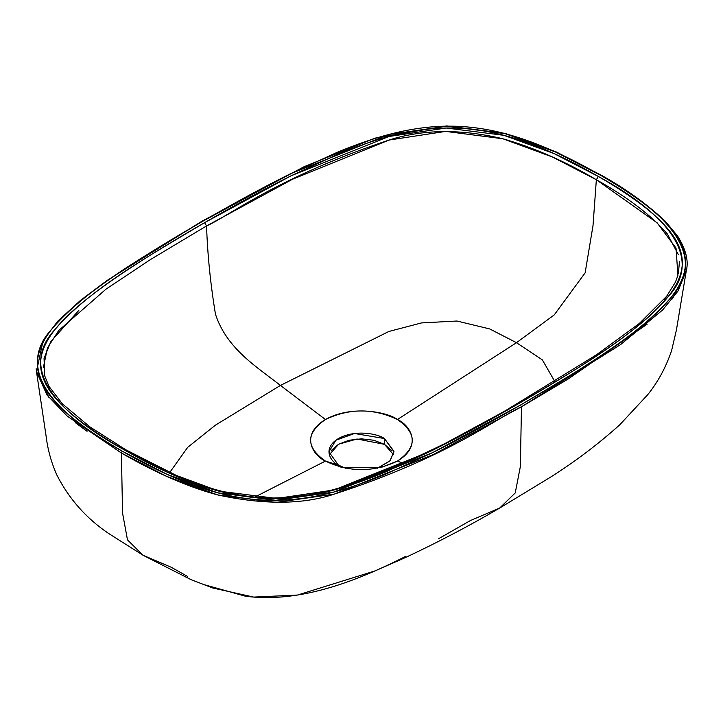 <?xml version="1.0" encoding="UTF-8"?>
<svg xmlns="http://www.w3.org/2000/svg" width="723" height="723" viewBox="0 0 723 723"><rect width="100%" height="100%" fill="white"/><g stroke="black" fill="none" stroke-linecap="round" stroke-linejoin="round"><path stroke-width="1.08" d="M187.591 576.457L171.396 567.338L142.991 555.228L127.474 539.855L122.549 513.086L121.401 453.005C155.978 473.014 188.079 486.995 217.713 494.939C263.913 504.907 302.774 504.627 334.297 494.107C448.432 457.135 497.605 417.298 521.464 406.805L520.361 466.57L515.228 492.959L499.656 508.061L470.429 520.533L438.382 538.843M375.083 570.89L297.542 595.047L253.683 597.09L212.67 587.98L191.035 579.656L142.991 555.228L127.474 539.855L122.549 513.095L121.401 453.005L166.552 476.33L217.713 494.939L276.141 502.422L334.297 494.107L433.466 454.496L521.464 406.805L520.361 466.57L515.228 492.959L499.656 508.061C469.76 525.576 438.527 541.988 405.946 557.306L375.083 570.89M678.237 254.424L667.428 234.071C651.911 215.779 628.224 197.659 596.348 179.729L593.014 225.594L585.133 272.86L554.252 314.894L516.484 342.693L397.451 419.503C409.435 424.744 423.615 445.404 397.451 461.075L403.371 463.434L397.451 461.075L381.491 467.32L341.392 467.32L325.431 461.075C349.444 472.471 373.448 472.471 397.451 461.075C417.189 447.221 417.189 433.357 397.451 419.503C373.448 408.106 349.444 408.106 325.431 419.503L280.425 385.422C257.433 367.248 226.778 349.019 215.472 314.207C210.492 284.058 207.519 254.632 206.561 225.928L150.33 259.629L105.956 289.191L58.717 330.501L47.429 347.98L43.38 367.465M254.776 497.072L325.431 461.075C305.693 447.221 305.693 433.357 325.431 419.503L280.425 385.422L215.391 425.178L187.691 447.338L169.724 472.499L187.691 447.338L215.391 425.178L280.425 385.422C257.433 367.248 226.778 349.019 215.472 314.207C210.492 284.058 207.519 254.632 206.561 225.928C228.721 216.258 276.846 177.515 389.037 140.054C422.892 129.227 460.831 128.802 502.846 138.762C534.198 147.763 565.359 161.419 596.348 179.729L593.014 225.594L585.133 272.86L554.252 314.894L516.484 342.693L542.367 359.9L554.686 381.301L542.367 359.9L516.484 342.693L489.715 328.938L456.918 321.021L421.473 322.928L388.875 331.468L280.425 385.422L388.875 331.468L421.473 322.928L456.918 321.021L489.715 328.938L516.484 342.693L397.451 419.503C388.368 412.58 352.58 404.392 325.431 419.503C299.268 435.174 313.457 455.833 325.431 461.075L338.436 465.124L325.431 461.075L254.776 497.072M602.584 354.523C580.361 369.426 552.987 386.272 520.47 405.052C487.781 423.913 458.481 439.783 432.571 452.652L385.359 474.297C366.76 481.997 349.543 487.917 333.71 492.074C313.529 497.37 294.216 500.117 275.752 500.307C256.683 500.515 237.298 498.002 217.605 492.779C188.893 485.16 157.162 471.315 122.404 451.251C87.447 431.071 63.398 412.652 50.249 396.005C41.238 384.6 36.972 373.375 37.433 362.313C37.885 351.64 42.756 340.461 52.074 328.766C59.313 319.674 69.589 309.778 82.892 299.096C93.195 290.818 105.666 281.771 120.298 271.956C142.53 257.045 169.905 240.199 202.422 221.428C235.056 202.585 264.32 186.733 290.203 173.882L337.279 152.282C355.852 144.591 373.032 138.662 388.838 134.496C409.019 129.173 428.341 126.398 446.805 126.163C465.919 125.929 485.35 128.423 505.088 133.647C533.854 141.256 565.648 155.12 600.488 175.228C635.436 195.409 659.484 213.818 672.634 230.465C681.644 241.871 685.919 253.104 685.449 264.157C685.006 274.839 680.126 286.019 670.817 297.704C663.569 306.805 653.303 316.692 639.991 327.383C629.697 335.662 617.225 344.708 602.584 354.523M53.547 395.815C66.624 412.164 90.285 430.23 124.546 450.004C159.042 469.923 190.529 483.642 218.997 491.152C238.59 496.321 257.831 498.762 276.728 498.463C294.848 498.174 313.936 495.345 333.981 489.977C349.571 485.802 366.552 479.891 384.925 472.255L431.495 450.836C457.243 438.039 486.181 422.359 518.319 403.805C550.384 385.296 577.496 368.613 599.629 353.773C614.08 344.085 626.425 335.147 636.674 326.95C649.959 316.312 660.235 306.489 667.492 297.478C676.836 285.874 681.762 274.821 682.268 264.338C682.792 253.402 678.545 242.259 669.534 230.908C656.502 214.496 632.779 196.349 598.337 176.466C563.841 156.548 532.363 142.838 503.895 135.318C484.293 130.149 465.052 127.709 446.163 128.016C428.034 128.305 408.947 131.134 388.902 136.502C373.312 140.669 356.34 146.579 337.966 154.225L291.396 175.644C265.648 188.441 236.701 204.112 204.573 222.666C172.309 241.292 145.07 258.057 122.865 272.969C108.342 282.72 95.951 291.712 85.685 299.955C72.463 310.574 62.25 320.397 55.065 329.408C45.829 340.994 41.012 352.02 40.605 362.503C40.19 373.393 44.501 384.5 53.547 395.815M664.148 299.656L667.284 295.662M678.373 273.755L679.448 261.618M686.615 268.495L686.299 270.736L672.471 298.861M647.257 324.094L568.495 378.807L521.464 406.805L620.623 344.564L662.566 310.04L678.084 290.962L686.353 270.393M87.058 431.297L75.264 422.603M49.037 397.677L36.466 371.486L36.15 368.857M202.422 221.428L290.203 173.882L388.838 134.496L446.805 126.163L505.088 133.647L555.698 152.083L600.488 175.228C656.303 205.468 712.878 252.779 670.817 297.704C634.794 339.268 575.662 371.993 520.47 405.052L521.464 406.805L520.47 405.052L432.571 452.652L333.71 492.074L275.752 500.307L217.605 492.779L166.968 474.297L122.404 451.251C66.588 421.003 10.005 373.692 52.074 328.766C88.098 287.212 147.221 254.487 202.422 221.428L201.419 222.033M121.952 451.649L121.401 453.005L67.311 416.15L47.04 395.056L36.511 371.758M206.561 225.928L292.634 179.187L389.037 140.054L445.666 131.405L502.846 138.762L552.435 156.99L596.348 179.729L598.337 176.466L553.999 153.556L503.895 135.318L446.163 128.016L388.902 136.502L291.396 175.644L204.573 222.666L206.561 225.928L204.573 222.666C149.661 255.535 90.809 288.224 55.065 329.408C13.43 373.881 70.131 420.47 124.546 450.004L168.893 472.923L218.997 491.152L276.728 498.463L333.981 489.977L431.495 450.836L518.319 403.805C573.104 370.989 631.233 338.798 667.492 297.478C709.688 253.014 653.077 206.1 598.337 176.466L596.348 179.729L657.071 222.765L676.032 248.088L677.921 275.436L675.381 282.214L666.606 296.34L639.331 323.452L596.43 354.821L516.9 403.669C465.287 435.671 407.664 463.271 344.021 486.462C323.19 493.267 300.768 497.099 276.737 497.939C260.614 498.445 237.659 496.177 211.92 488.54L176.295 475.418L125.965 449.869L89.968 426.922L62.449 403.904L49.01 386.407L44.663 375.761L44.058 358.373L50.881 341.428L78.843 310.375M124.546 450.004L126.227 450.095M518.319 403.805L516.909 403.669M391.505 450.429L384.446 444.329L384.446 438.554L393.981 451.839L389.833 461.012L377.397 468.215L390.095 460.741L393.963 451.297L384.446 438.554C378.644 434.134 355.779 428.911 338.436 438.554C321.726 448.567 330.782 461.771 338.436 465.124L345.495 468.215L338.436 465.124L328.911 451.839L335.824 440.262L354.487 433.493L384.446 438.554L384.446 444.329L373.89 440.262L361.446 438.834L348.992 440.262L338.436 444.329L331.387 450.429M393.592 454.731L384.446 444.329L357.045 439.006L338.68 444.193L329.29 454.731M204.862 584.853L245.413 596.204C271.468 599.701 300.551 596.565 332.661 586.778C354.541 580.108 378.771 570.031 405.35 556.538M686.299 270.736L676.421 330.004L671.577 350.718C665.829 367.492 657.867 382.151 647.709 394.713L619.647 424.916C597.686 444.573 574.487 462.087 550.049 477.46L499.656 508.061M142.991 555.228L108.531 533.411C86.417 518.463 69.254 499.141 57.063 475.445C51.387 462.964 47.7 449.643 46.01 435.481L36.466 371.486M686.299 270.754C688.811 260.958 685.91 249.372 677.578 235.987L665.503 221.473C647.374 204.356 625.937 188.92 601.193 175.156L556.358 151.984L505.25 133.384L446.724 125.91L375.038 138.138L304.112 166.697L201.717 221.355L107.149 280.397L80.75 300.162L57.957 320.976L43.172 340.406L36.475 371.514"/></g></svg>
